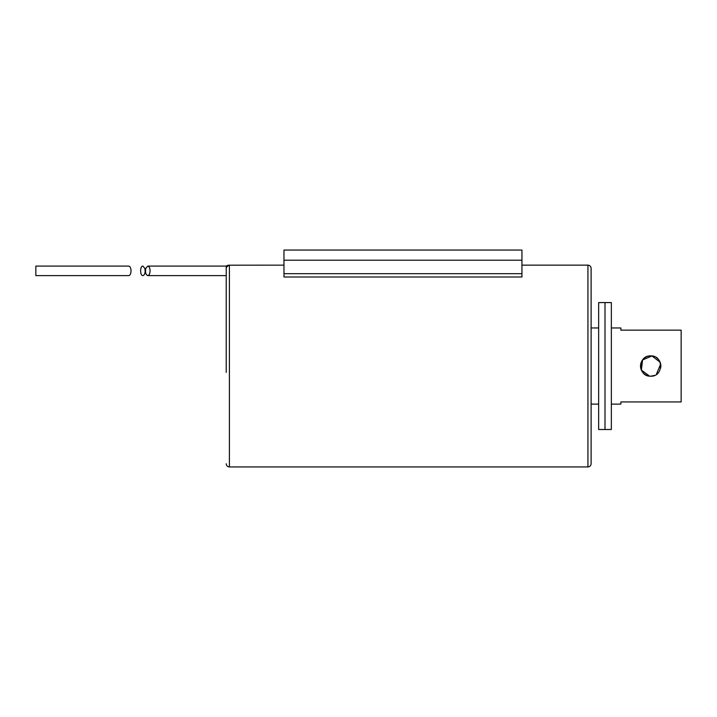 <?xml version="1.0" encoding="UTF-8"?>
<svg xmlns="http://www.w3.org/2000/svg" width="717" height="717" viewBox="0 0 717 717"><rect width="100%" height="100%" fill="white"/><g stroke="black" fill="none" stroke-linecap="round" stroke-linejoin="round"><path stroke-width="1.08" d="M131.041 270.856C130.897 267.97 130.127 266.383 128.737 266.097L35.85 266.097L35.85 275.615L128.737 275.615C130.127 275.328 130.897 273.742 131.041 270.856M228.911 265.191A3.173 3.173 180 0 1 229.395 265.147L229.395 265.147C228.347 265.182 228.347 265.335 229.395 265.613A3.173 3.155 0 0 0 226.222 268.767L226.222 266.097L147.774 266.097C149.172 266.383 149.934 267.97 150.077 270.856C149.934 273.742 149.172 275.328 147.774 275.615C145.757 274.736 145.112 272.308 145.82 268.319L147.774 266.097M591.113 268.319L591.113 463.774C590.925 465.7 589.867 466.758 587.94 466.946L587.94 265.147C589.867 265.335 590.925 266.392 591.113 268.319M145.166 270.856C145.022 273.742 144.251 275.328 142.862 275.615C139.905 275.848 139.905 265.864 142.862 266.097L144.807 268.319L145.166 270.856M283.968 273.688L283.968 276.995L521.94 276.995L521.94 273.688L283.968 273.688L283.968 250.054L521.94 250.054L521.94 273.688M521.94 260.208L283.968 260.208M147.774 275.615L226.222 275.615L226.222 359.701M226.222 372.392L226.222 268.767M650.686 376.201C637.592 376.828 637.592 355.265 650.686 355.892C663.781 355.256 663.808 376.819 650.686 376.201L654.585 375.421M611.35 404.119L620.868 404.119L620.868 401.941L681.15 401.941L681.15 330.143L620.868 330.143L620.868 327.965L611.35 327.965M656.333 374.48L660.644 364.057M660.07 362.157L651.968 355.973L642.575 359.943L641.374 370.089L649.575 376.138M660.653 368.018A10.155 10.155 0 0 0 659.129 360.391M657.865 358.858A10.155 10.155 0 0 0 656.333 357.604M654.576 356.663A10.155 10.155 0 0 0 641.312 362.148A10.155 10.155 0 0 0 646.788 375.421M591.113 404.119L598.65 404.119M605.005 429.501L605.005 302.583L605.005 429.501L611.35 429.501L611.35 302.583L598.65 302.583L598.65 429.501L605.005 429.501M587.94 466.946L229.395 466.946L229.395 265.613M228.84 265.191L283.968 265.147M521.94 265.147L587.94 265.147M228.947 265.182L228.221 265.254M227.665 265.344L226.868 265.64M226.482 265.89L228.983 265.182M229.395 466.946C227.468 466.758 226.411 465.7 226.222 463.774M591.113 327.965L598.65 327.965"/></g></svg>
